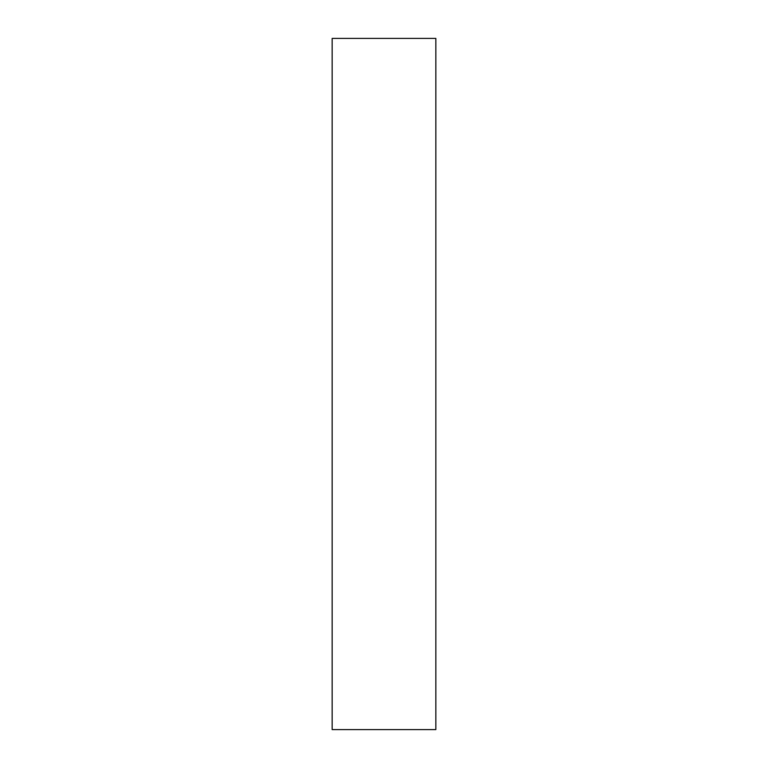 <?xml version="1.0" encoding="UTF-8"?>
<svg xmlns="http://www.w3.org/2000/svg" width="768" height="768" viewBox="0 0 768 768"><rect width="100%" height="100%" fill="white"/><g stroke="black" fill="none" stroke-linecap="round" stroke-linejoin="round"><path stroke-width="1.15" d="M435.84 729.6L332.16 729.6L332.16 38.4L435.84 38.4L435.84 729.6"/></g></svg>
